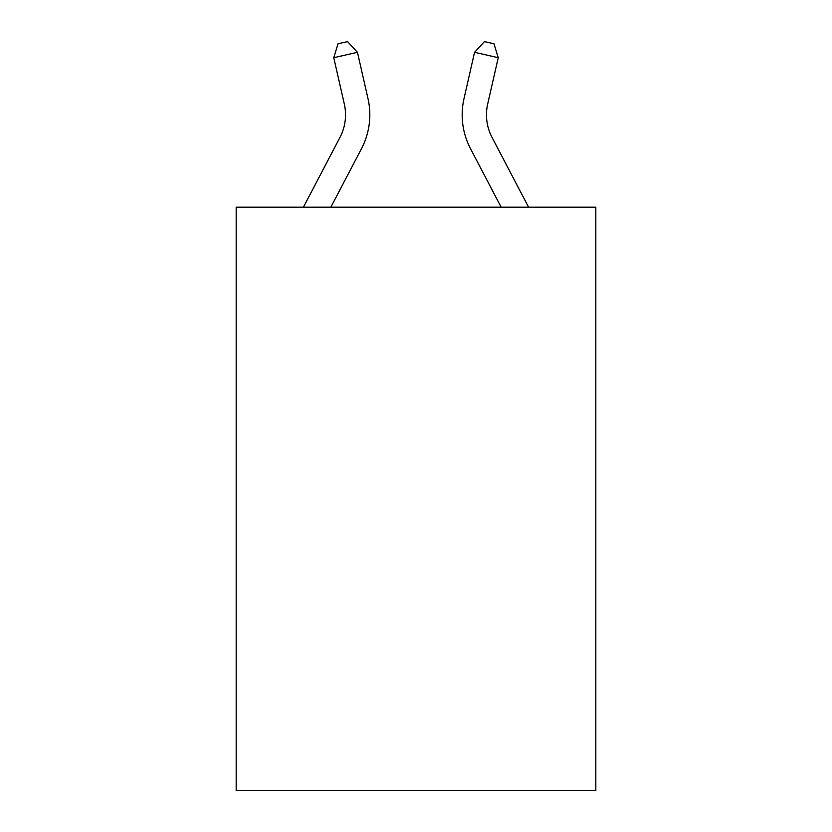 <?xml version="1.0" encoding="UTF-8"?>
<svg xmlns="http://www.w3.org/2000/svg" width="832" height="832" viewBox="0 0 832 832"><rect width="100%" height="100%" fill="white"/><g stroke="black" fill="none" stroke-linecap="round" stroke-linejoin="round"><path stroke-width="1.25" d="M595.826 207.168L595.826 790.4L236.174 790.4L236.174 207.168L595.826 207.168M368.004 98.634L357.448 52.302L368.004 98.634A72.904 72.904 0 0 1 361.504 148.658L330.855 207.168M528.58 207.168L492.024 137.384A48.599 48.599 0 0 1 487.687 104.031L498.243 57.699L474.552 52.302L463.996 98.634A72.904 72.904 0 0 0 470.496 148.658L501.145 207.168M303.42 207.168L339.976 137.384A48.599 48.599 0 0 0 344.313 104.031L333.757 57.699L338.052 43.763L347.526 41.6L357.448 52.302L333.757 57.699M339.976 137.384A48.599 48.599 0 0 0 344.313 104.031A48.599 48.599 0 0 1 339.976 137.384A48.599 48.599 0 0 0 344.313 104.031A48.599 48.599 0 0 1 339.976 137.384A48.599 48.599 0 0 0 344.313 104.031A48.599 48.599 0 0 1 339.976 137.384A48.599 48.599 0 0 0 344.313 104.031A48.599 48.599 0 0 1 339.976 137.384A48.599 48.599 0 0 0 344.313 104.031A48.599 48.599 0 0 1 339.976 137.384M498.243 57.699L493.948 43.763L484.474 41.6L474.552 52.302L463.996 98.634M492.024 137.384A48.599 48.599 0 0 1 487.687 104.031A48.599 48.599 0 0 0 492.024 137.384A48.599 48.599 0 0 1 487.687 104.031A48.599 48.599 0 0 0 492.024 137.384A48.599 48.599 0 0 1 487.687 104.031A48.599 48.599 0 0 0 492.024 137.384A48.599 48.599 0 0 1 487.687 104.031A48.599 48.599 0 0 0 492.024 137.384A48.599 48.599 0 0 1 487.687 104.031A48.599 48.599 0 0 0 492.024 137.384"/></g></svg>
